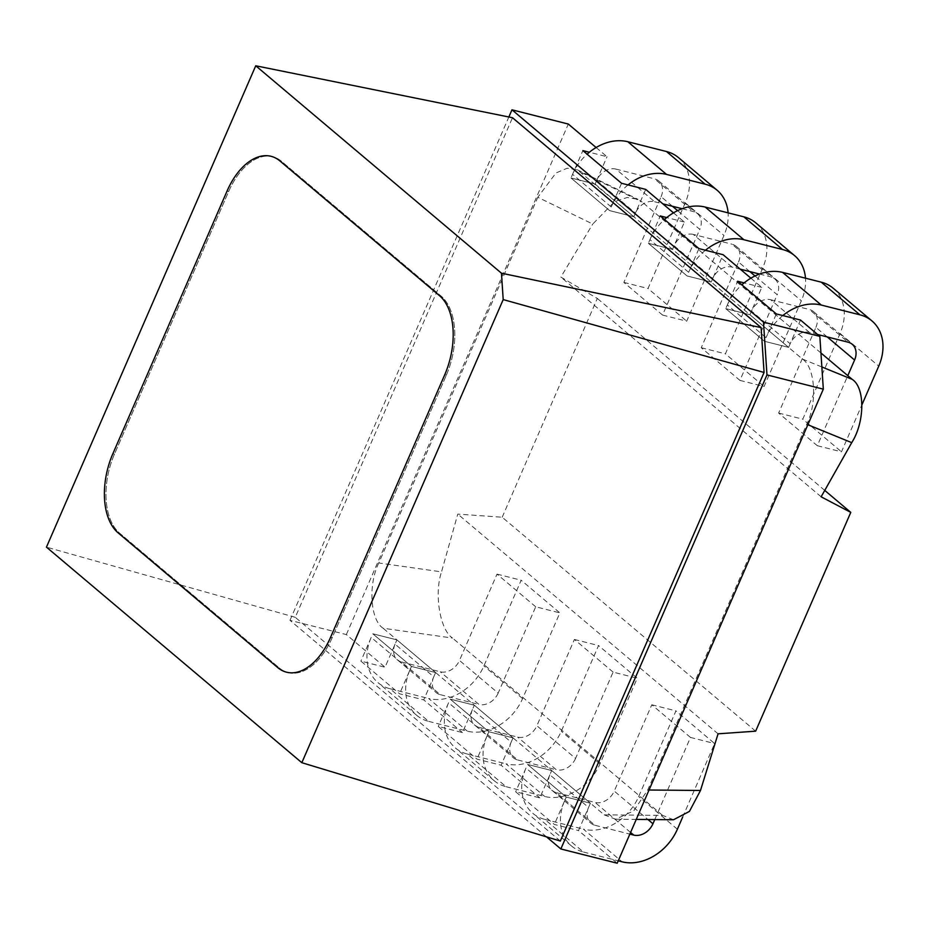 <?xml version="1.0" encoding="UTF-8"?>
<svg xmlns="http://www.w3.org/2000/svg" width="929" height="929" viewBox="0 0 929 929"><rect width="100%" height="100%" fill="white"/><g stroke="black" fill="none" stroke-linecap="round" stroke-linejoin="round"><path stroke-width="0.7" stroke-dasharray="4.64 3.48" d="M673.525 819.75L662.574 815.372L604.198 814.849L590.403 803.202L578.512 830.549L617.204 863.215M604.198 814.849L615.637 819.227L633.694 810.889L647.722 789.987L806.732 424.286C817.566 402.64 815.209 367.176 802.401 359.035L788.593 347.388L800.484 320.041M564.669 800.74A46.891 36.754 130.2 0 0 571.451 845.936A46.891 36.754 130.2 0 0 583.47 852.032L544.766 819.378A46.891 36.754 -49.8 0 1 532.758 813.27A46.891 36.754 -49.8 0 1 525.977 768.074L564.669 800.74L566.249 797.094L590.403 803.202L551.71 770.536L527.556 764.428L566.249 797.094L590.403 803.202L551.71 770.536L539.819 797.883L515.665 791.775L554.358 824.441L578.512 830.549M549.852 774.809A16.316 12.785 130.2 0 0 552.209 790.533A16.316 12.785 130.2 0 0 556.39 792.658L595.083 825.324A16.316 12.785 -49.8 0 1 590.902 823.199A16.316 12.785 -49.8 0 1 588.545 807.475L549.852 774.809L551.71 770.536L513.017 737.87L501.126 765.217L539.819 797.883M487.272 735.408A46.891 36.754 130.2 0 0 494.065 780.615A46.891 36.754 130.2 0 0 506.073 786.712L467.38 754.046A46.891 36.754 -49.8 0 1 455.373 747.95A46.891 36.754 -49.8 0 1 448.579 702.754L487.272 735.408L488.863 731.762L513.017 737.87L474.324 705.216L450.17 699.107L488.863 731.762L513.017 737.87L474.324 705.216L462.433 732.563L438.279 726.455L476.972 759.121L501.126 765.217M472.455 709.489A16.316 12.785 130.2 0 0 474.824 725.212A16.316 12.785 130.2 0 0 478.992 727.337L517.697 759.992A16.316 12.785 -49.8 0 1 513.516 757.878A16.316 12.785 -49.8 0 1 511.159 742.155L472.455 709.489L474.324 705.216L435.62 672.55L423.729 699.897L462.433 732.563M409.886 670.088A46.891 36.754 130.2 0 0 416.668 715.284A46.891 36.754 130.2 0 0 428.687 721.392L389.994 688.726A46.891 36.754 -49.8 0 1 377.975 682.629A46.891 36.754 -49.8 0 1 371.194 637.422L409.886 670.088L411.477 666.441L435.62 672.55L396.927 639.884L372.773 633.775L411.477 666.441L435.62 672.55L396.927 639.884L385.036 667.231L360.882 661.123L399.586 693.789L423.729 699.897M546.507 836.855L289.987 620.328L346.343 634.577L385.036 667.231M346.343 634.577L568.316 124.056M596.116 147.514L607.02 156.722L589.346 152.251M750.887 278.166L761.792 287.375L749.9 314.722L725.746 308.614L764.451 341.28L788.593 347.388L749.9 314.722L725.746 308.614L764.451 341.28L788.593 347.388L595.129 184.07L607.02 156.722M595.129 184.07L570.975 177.962L609.668 210.628L633.822 216.736L635.401 213.089A16.316 12.785 -49.8 0 1 654.631 201.756L615.939 169.101A16.316 12.785 130.2 0 0 596.708 180.423L595.129 184.07L570.975 177.962L609.668 210.628L633.822 216.736L577.327 169.798L567.213 168.219L555.948 172.991L537.81 197.273L592.76 224.04L614.65 201.57L627.272 197.459L638.037 199.363L642.113 202.023L581.322 172.422M755.649 731.169L502.194 517.232L457.776 514.097L441.519 571.869L378.788 562.986L537.81 197.273M378.788 562.986C367.965 584.631 370.323 620.096 383.131 628.236L452.516 638.06C439.986 629.967 434.017 593.979 441.519 571.869M395.069 644.169A16.316 12.785 130.2 0 0 397.426 659.88A16.316 12.785 130.2 0 0 401.607 662.005L440.3 694.671A16.316 12.785 -49.8 0 1 436.119 692.546A16.316 12.785 -49.8 0 1 433.762 676.823L395.069 644.169L396.927 639.884L383.131 628.236M673.502 212.846L684.406 222.043L672.515 249.402L648.361 243.293L687.054 275.948L711.208 282.056L672.515 249.402L648.361 243.293L687.054 275.948L711.208 282.056L723.099 254.709M502.194 517.232L597.335 298.441L560.837 277.074L592.76 224.04M824.743 490.407L597.335 298.441M560.326 841.047L295.271 617.309L512.494 117.728M295.271 617.309L46.45 547.135M761.792 287.375L744.129 282.904M684.406 222.043L666.732 217.583M289.987 620.328L508.848 116.996M633.822 216.736L645.713 189.388M820.934 352.974L642.113 202.023M821.131 496.794L560.837 277.074M718.071 733.817L457.776 514.097M662.574 815.372L452.516 638.06M628.039 184.917A46.891 36.754 130.2 0 0 611.247 206.981L621.559 183.28M611.247 206.981L572.554 174.315L570.975 177.962L582.866 150.614M705.436 250.238A46.891 36.754 130.2 0 0 688.644 272.302L698.945 248.6M688.644 272.302L649.952 239.647L648.361 243.293L660.252 215.946M782.822 315.57A46.891 36.754 130.2 0 0 766.03 337.633L776.342 313.932M766.03 337.633L727.337 304.967L725.746 308.614L737.638 281.266M396.927 639.884L372.773 633.775L411.477 666.441L399.586 693.789M371.194 637.422L360.882 661.123M474.324 705.216L450.17 699.107L488.863 731.762L476.972 759.121M448.579 702.754L438.279 726.455M551.71 770.536L527.556 764.428L566.249 797.094L554.358 824.441M525.977 768.074L515.665 791.775M446.303 375.246A61.163 35.476 -75.8 0 0 441.066 296.049L281.452 161.309A61.163 35.476 -75.8 0 0 272.661 156.711A61.163 35.476 -75.8 0 0 228.65 191.513L114.488 454.06A61.163 35.476 -75.8 0 0 119.725 533.258L279.339 667.997A61.163 35.476 -75.8 0 0 288.129 672.596A61.163 35.476 -75.8 0 0 332.152 637.793L446.303 375.246A61.163 35.476 -75.8 0 0 441.066 296.049L281.452 161.309A61.163 35.476 -75.8 0 0 272.661 156.711A61.163 35.476 -75.8 0 0 228.65 191.513L114.488 454.06A61.163 35.476 -75.8 0 0 119.725 533.258L279.339 667.997A61.163 35.476 -75.8 0 0 288.129 672.596A61.163 35.476 -75.8 0 0 332.152 637.793L446.303 375.246L444.701 374.84L446.303 375.246M590.403 803.202L588.545 807.475M583.47 852.032L618.238 860.835M682.641 817.137L714.633 743.548L675.94 710.882L638.676 796.571A46.891 36.754 -49.8 0 1 583.412 829.144L622.105 861.81M654.771 819.575L690.479 737.44L714.633 743.548M595.083 825.324L629.862 834.114M556.39 792.658L595.036 802.424A16.316 12.785 130.2 0 0 614.255 791.102L647.919 819.517M690.479 737.44L651.786 704.774L614.255 791.102M651.786 704.774L675.94 710.882M544.766 819.378L583.412 829.144M513.017 737.87L511.159 742.155M506.073 786.712L544.719 796.478A46.891 36.754 130.2 0 0 599.983 763.917L637.248 678.216L598.555 645.562L561.29 731.251A46.891 36.754 -49.8 0 1 506.026 763.824L544.719 796.478M478.992 727.337L517.639 737.103A16.316 12.785 130.2 0 0 536.869 725.77L575.562 758.436L613.094 672.108L637.248 678.216M575.562 758.436A16.316 12.785 -49.8 0 1 556.332 769.769L517.639 737.103M517.697 759.992L556.332 769.769M613.094 672.108L574.401 639.454L536.869 725.77M574.401 639.454L598.555 645.562M467.38 754.046L506.026 763.824M435.62 672.55L433.762 676.823M428.687 721.392L467.333 731.158A46.891 36.754 130.2 0 0 522.597 698.585L559.862 612.896L521.157 580.23L483.904 665.93A46.891 36.754 -49.8 0 1 428.629 698.492L467.333 731.158M401.607 662.005L440.253 671.783A16.316 12.785 130.2 0 0 459.472 660.449L498.165 693.115L535.708 606.788L559.862 612.896M498.165 693.115A16.316 12.785 -49.8 0 1 478.946 704.437L440.253 671.783M440.3 694.671L478.946 704.437M535.708 606.788L497.015 574.122L459.472 660.449M497.015 574.122L521.157 580.23M389.994 688.726L428.629 698.492M788.593 347.388L790.184 343.742A16.316 12.785 -49.8 0 1 809.403 332.408L817.601 334.486M827.205 336.913L815.894 327.356L778.63 413.057L817.323 445.711L847.794 375.641M817.323 445.711L841.477 451.819L862.007 404.626M809.403 332.408L770.71 299.742A16.316 12.785 130.2 0 0 751.491 311.076L790.184 343.742M749.9 314.722L751.491 311.076M727.337 304.967A46.891 36.754 -49.8 0 1 741.876 284.831M833.255 288.269A46.891 36.754 -49.8 0 1 840.048 333.465L802.784 419.165L841.477 451.819M778.63 413.057L802.784 419.165M815.894 327.356A16.316 12.785 130.2 0 0 813.537 311.645A16.316 12.785 130.2 0 0 809.356 309.52L848.049 342.174M770.71 299.742L809.356 309.52M711.208 282.056L712.798 278.41A16.316 12.785 -49.8 0 1 732.017 267.087L740.216 269.155M759.539 274.043L770.664 276.854A16.316 12.785 -49.8 0 1 774.844 278.979A16.316 12.785 -49.8 0 1 777.201 294.702L754.998 275.959M749.819 271.582L738.509 262.036L701.244 347.725L739.937 380.391L777.201 294.702M739.937 380.391L764.091 386.499L801.355 300.799A46.891 36.754 130.2 0 0 805.478 278.177M649.952 239.647A46.891 36.754 -49.8 0 1 664.479 219.511M755.869 222.948A46.891 36.754 -49.8 0 1 762.651 268.144L725.398 353.833L764.091 386.499M701.244 347.725L725.398 353.833M738.509 262.036A16.316 12.785 130.2 0 0 736.14 246.313A16.316 12.785 130.2 0 0 731.971 244.188L770.664 276.854M732.017 267.087L693.324 234.422L731.971 244.188M693.324 234.422A16.316 12.785 130.2 0 0 674.094 245.755L712.798 278.41M672.515 249.402L674.094 245.755M654.631 201.756L662.83 203.834M682.153 208.723L693.266 211.533A16.316 12.785 -49.8 0 1 697.447 213.647A16.316 12.785 -49.8 0 1 699.804 229.37L677.613 210.639M672.422 206.261L661.111 196.704L623.858 282.404L662.551 315.07L699.804 229.37M662.551 315.07L686.705 321.167L723.958 235.478A46.891 36.754 130.2 0 0 728.092 212.857M572.554 174.315A46.891 36.754 -49.8 0 1 587.093 154.191M678.484 157.616A46.891 36.754 -49.8 0 1 685.265 202.812L648.001 288.513L686.705 321.167M623.858 282.404L648.001 288.513M661.111 196.704A16.316 12.785 130.2 0 0 658.754 180.992A16.316 12.785 130.2 0 0 654.573 178.867L693.266 211.533M615.939 169.101L654.573 178.867M647.722 789.987L649.034 790.01M807.858 424.739L806.732 424.286M802.401 359.035L821.863 366.967M441.066 296.049L439.463 295.643L441.066 296.049M332.152 637.793L330.538 637.387L332.152 637.793M279.339 667.997L277.736 667.591L279.339 667.997M119.725 533.258L118.122 532.851L119.725 533.258M114.488 454.06L112.885 453.654L114.488 454.06M228.65 191.513L227.036 191.107L228.65 191.513M281.452 161.309L279.85 160.903L281.452 161.309M630.582 832.442L595.036 802.424M677.38 829.237L638.676 796.571M599.983 763.917L561.29 731.251M522.597 698.585L483.904 665.93M840.048 333.465L878.741 366.131M762.651 268.144L801.355 300.799M596.708 180.423L635.401 213.089M685.265 202.812L723.958 235.478M615.637 819.227L636.249 819.413M577.327 169.798L638.037 199.363M288.129 672.596L286.527 672.19L288.129 672.596M272.661 156.711L271.059 156.304L272.661 156.711M571.451 845.936L532.758 813.27M552.209 790.533L590.902 823.199M494.065 780.615L455.373 747.95M474.824 725.212L513.516 757.878M416.668 715.284L377.975 682.629M397.426 659.88L436.119 692.546M813.537 311.645L852.23 344.299M736.14 246.313L774.844 278.979M658.754 180.992L697.447 213.647"/><path stroke-width="1.39" d="M761.106 327.589L501.451 273.196L255.742 65.785L512.494 117.728L761.106 327.589L764.068 372.459L503.204 299.591L501.451 273.196M744.129 282.904L737.638 281.266L776.342 313.932L800.484 320.041L819.842 336.368L823.326 389.158L766.971 374.91L560.849 848.967L617.204 863.215L823.326 389.158M819.842 336.368L763.487 322.119L511.972 109.808L568.316 124.056L596.116 147.514M560.849 848.967L546.507 836.855M666.732 217.583L660.252 215.946L698.945 248.6L723.099 254.709L750.887 278.166M444.701 374.84A61.163 35.476 -75.8 0 0 439.463 295.643L279.85 160.903A61.163 35.476 -75.8 0 0 271.059 156.304A61.163 35.476 -75.8 0 0 227.036 191.107L112.885 453.654A61.163 35.476 -75.8 0 0 118.122 532.851L277.736 667.591A61.163 35.476 -75.8 0 0 286.527 672.19A61.163 35.476 -75.8 0 0 330.538 637.387L444.701 374.84A61.163 35.476 -75.8 0 0 439.463 295.643L279.85 160.903A61.163 35.476 -75.8 0 0 271.059 156.304A61.163 35.476 -75.8 0 0 227.036 191.107L112.885 453.654A61.163 35.476 -75.8 0 0 118.122 532.851L277.736 667.591A61.163 35.476 -75.8 0 0 286.527 672.19A61.163 35.476 -75.8 0 0 330.538 637.387L444.701 374.84M764.068 372.459L560.326 841.047L301.832 762.697L46.45 547.135L255.742 65.785M301.832 762.697L503.204 299.591M649.034 790.01L700.489 790.474L718.071 733.817L755.649 731.169L850.778 512.378L824.743 490.407M850.778 512.378L821.131 496.794L851.73 442.645L807.858 424.739M589.346 152.251L582.866 150.614L621.559 183.28L645.713 189.388L673.502 212.846M508.848 116.996L511.972 109.808M763.487 322.119L766.971 374.91M821.863 366.967L852.16 379.334L820.934 352.974M852.16 379.334C865.189 387.556 864.945 421.975 851.73 442.645M700.489 790.474L689.446 811.389L673.525 819.75L636.249 819.413M618.238 860.835L622.105 861.81A46.891 36.754 130.2 0 0 677.38 829.237L682.641 817.137M647.919 819.517L652.948 823.768L654.771 819.575M652.948 823.768A16.316 12.785 -49.8 0 1 633.729 835.09L630.582 832.442M629.862 834.114L633.729 835.09M817.601 334.486L848.049 342.174A16.316 12.785 -49.8 0 1 852.23 344.299A16.316 12.785 -49.8 0 1 854.587 360.022L827.205 336.913M847.794 375.641L854.587 360.022M862.007 404.626L878.741 366.131A46.891 36.754 130.2 0 0 871.959 320.935A46.891 36.754 130.2 0 0 859.94 314.826L821.248 282.172A46.891 36.754 -49.8 0 1 833.255 288.269L871.959 320.935M741.876 284.831A46.891 36.754 -49.8 0 1 782.601 272.394L821.294 305.06L859.94 314.826M821.294 305.06A46.891 36.754 130.2 0 0 782.822 315.57M782.601 272.394L821.248 282.172M740.216 269.155L759.539 274.043M805.478 278.177A46.891 36.754 130.2 0 0 794.562 255.603A46.891 36.754 130.2 0 0 782.555 249.506L743.862 216.84A46.891 36.754 -49.8 0 1 755.869 222.948L794.562 255.603M664.479 219.511A46.891 36.754 -49.8 0 1 705.216 207.074L743.908 239.74L782.555 249.506M743.908 239.74A46.891 36.754 130.2 0 0 705.436 250.238M705.216 207.074L743.862 216.84M587.093 154.191A46.891 36.754 -49.8 0 1 627.83 141.742L666.523 174.408A46.891 36.754 130.2 0 0 628.039 184.917M662.83 203.834L682.153 208.723M728.092 212.857A46.891 36.754 130.2 0 0 717.176 190.282A46.891 36.754 130.2 0 0 705.157 184.186L666.465 151.52A46.891 36.754 -49.8 0 1 678.484 157.616L717.176 190.282M666.523 174.408L705.157 184.186M627.83 141.742L666.465 151.52M754.998 275.959L749.819 271.582M677.613 210.639L672.422 206.261"/></g></svg>
